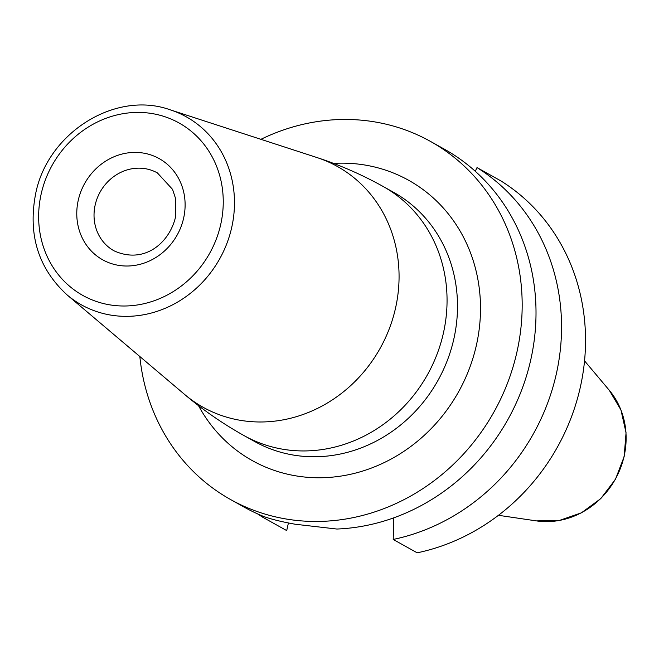 <?xml version="1.0" encoding="UTF-8"?>
<svg xmlns="http://www.w3.org/2000/svg" width="659" height="659" viewBox="0 0 659 659"><rect width="100%" height="100%" fill="white"/><g stroke="black" fill="none" stroke-linecap="round" stroke-linejoin="round"><path stroke-width="0.99" d="M139.832 356.511A205.073 187.337 -60.9 0 0 230.642 499.571L244.481 507.29A205.073 187.337 -60.9 0 0 264.061 516.631C271.92 519.416 282.324 521.944 295.265 524.243L336.881 529.037A205.073 187.337 -60.9 0 0 527.834 371.363A205.073 187.337 -60.9 0 0 444.191 149.066L430.352 141.347A205.073 187.337 -60.9 0 0 375.226 121.981A205.073 187.337 -60.9 0 0 260.915 139.321M230.642 499.571A205.073 187.337 -60.9 0 0 285.767 518.938A205.073 187.337 -60.9 0 0 507.669 382.706A205.073 187.337 -60.9 0 0 430.352 141.347M477.009 167.592L500.988 180.961A205.073 187.337 119.1 0 1 580.25 387.533A205.073 187.337 119.1 0 1 417.188 552.819L393.209 539.449A205.073 187.337 119.1 0 0 556.27 374.164A205.073 187.337 119.1 0 0 477.009 167.592L475.271 171.258M288.42 522.982L286.706 530.594L262.727 517.224A205.073 187.337 119.1 0 1 257.554 513.863M393.777 517.826L393.209 539.449M262.727 517.224L262.752 516.104M198.516 405.647A160.491 146.611 119.1 0 0 349.937 474.414A160.491 146.611 119.1 0 0 476.375 345.308A160.491 146.611 -60.9 0 0 333.569 163.399M244.242 435.706L254.695 441.53A142.657 130.325 119.1 0 0 453.829 339.014A142.657 130.325 -60.9 0 0 393.629 192.329L383.176 186.497C361.857 174.627 339.747 164.964 316.839 157.509A137.846 125.927 -60.9 0 1 395.515 308.198A137.846 125.927 119.1 0 1 184.709 394.519C203.096 410.079 222.94 423.811 244.242 435.706A142.657 130.325 119.1 0 0 443.383 333.19A142.657 130.325 -60.9 0 0 383.176 186.497M316.839 157.509L170.269 109.839A107.639 98.331 -60.9 0 1 231.704 227.503A107.639 98.331 119.1 0 1 67.094 294.911L184.709 394.519M220.707 224.505A98.751 90.217 -60.9 0 0 152.484 113.628A98.751 90.217 -60.9 0 0 41.188 193.919A98.751 90.217 -60.9 0 0 109.402 304.787A98.751 90.217 -60.9 0 0 220.707 224.505M183.622 218.187A57.951 52.942 -60.9 0 0 143.588 153.119A57.951 52.942 -60.9 0 0 78.264 200.237A57.951 52.942 -60.9 0 0 118.307 265.305A57.951 52.942 -60.9 0 0 183.622 218.187M95.176 204.957A44.581 40.726 119.1 0 1 157.402 172.922L172.567 189.397L175.623 198.68L175.327 217.89C168.992 243.072 144.247 264.572 113.991 250.799A44.581 40.726 -60.9 0 1 95.176 204.957M498.435 515.305L536.401 520.89A79.162 72.325 -60.9 0 0 615.3 479.233A79.162 72.325 -60.9 0 0 609.245 390.227L584.541 360.86M170.269 109.839C115.449 90.077 47.547 132.813 35.652 193.721C27.802 234.703 38.28 268.427 67.094 294.911M536.401 520.89L559.269 520.486L581.411 512.826L600.736 498.649L615.448 479.315L624.155 456.638L626.05 432.749L620.926 409.89L609.245 390.227"/></g></svg>
